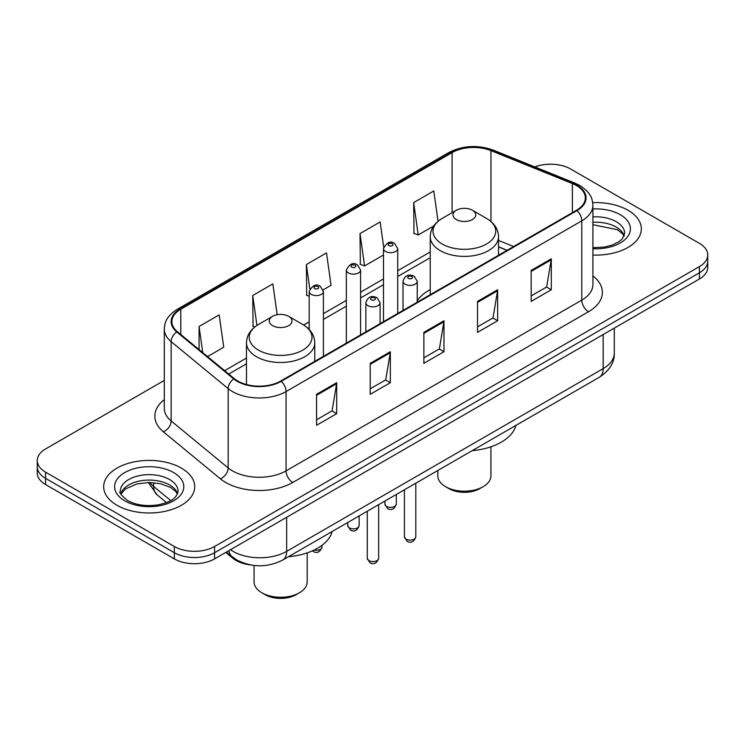 <?xml version="1.0" encoding="UTF-8"?>
<svg xmlns="http://www.w3.org/2000/svg" width="745" height="745" viewBox="0 0 745 745"><rect width="100%" height="100%" fill="white"/><g stroke="black" fill="none" stroke-linecap="round" stroke-linejoin="round"><path stroke-width="1.12" d="M430.228 289.619A50.26 29.018 0 0 0 417.237 300.85M507.01 250.367L498.517 246.93M250.516 564.924A28.45 16.427 180 0 1 232.859 558.247L225.791 552.427M164.3 380.406L45.585 448.946A28.45 16.427 0 0 0 37.25 460.559L37.25 472.945A28.45 16.427 0 0 0 45.585 484.567L174.339 558.899A28.45 16.427 0 0 0 214.579 558.899L699.415 278.975A28.45 16.427 0 0 0 707.75 267.362L707.75 261.169A28.45 16.427 0 0 1 699.415 272.782A28.45 16.427 0 0 0 707.75 261.169L707.75 254.976A28.45 16.427 0 0 0 699.415 243.354L570.661 169.022A28.45 16.427 0 0 0 534.873 166.927M37.25 460.559A28.45 16.427 0 0 0 45.585 472.172L174.339 546.513A28.45 16.427 0 0 0 214.579 546.513L214.579 552.706L699.415 272.782L214.579 552.706A28.45 16.427 0 0 1 174.339 552.706A28.45 16.427 0 0 0 214.579 552.706L214.579 558.899M45.585 472.172L45.585 478.364L174.339 552.706L45.585 478.364A28.45 16.427 0 0 1 37.25 466.752A28.45 16.427 0 0 0 45.585 478.364L45.585 484.567M627.998 210.258A45.52 26.28 0 0 0 592.713 202.621A45.52 26.28 0 0 1 627.998 210.258A45.52 26.28 0 0 1 641.333 228.836A45.52 26.28 0 0 0 627.998 210.258M181.38 468.111A45.52 26.28 0 0 0 131.772 462.412A45.52 26.28 0 0 0 103.667 486.69A45.52 26.28 0 0 0 117.002 505.278A45.52 26.28 0 0 0 166.61 510.977A45.52 26.28 0 0 0 194.715 486.69A45.52 26.28 0 0 0 181.38 468.111A45.52 26.28 0 0 0 131.772 462.412A45.52 26.28 0 0 0 103.667 486.69A45.52 26.28 0 0 0 117.002 505.278A45.52 26.28 0 0 0 166.61 510.977A45.52 26.28 0 0 0 194.715 486.69A45.52 26.28 0 0 0 181.38 468.111M576.425 185.514A30.349 17.517 180 0 1 585.319 197.9A30.349 17.517 180 0 1 576.425 210.295L280.697 381.03A30.349 17.517 180 0 1 234.377 378.693L177.375 331.693A30.349 17.517 180 0 1 171.881 321.644A30.349 17.517 180 0 1 180.774 309.25L452.103 152.604A30.349 17.517 180 0 1 490.964 150.639L572.374 183.549A30.349 17.517 180 0 1 576.425 185.514M576.965 185.207A31.104 17.964 0 0 0 572.812 183.196L491.402 150.285A31.104 17.964 0 0 0 451.563 152.297L180.234 308.942A31.104 17.964 0 0 0 176.751 331.944L233.753 378.944A31.104 17.964 0 0 0 281.228 381.338L576.965 210.602A31.104 17.964 0 0 0 576.965 185.207M316.569 394.31L316.569 425.283L336.693 413.671L336.693 382.697L316.569 394.31M316.569 419.789L332.065 410.849L336.61 383.731A7.59 4.377 -120 0 0 336.693 382.697M331.935 410.923L336.693 413.671M370.218 363.337L370.218 394.31L390.333 382.697L390.333 351.724L370.218 363.337M370.218 388.815L385.714 379.876L390.259 352.757A7.59 4.377 -120 0 0 390.333 351.724M385.575 379.95L390.333 382.697M531.166 270.416L531.166 301.39L551.281 289.777L551.281 258.804L531.166 270.416M531.166 295.895L546.662 286.955L551.198 259.837A7.59 4.377 -120 0 0 551.281 258.804M546.523 287.03L551.281 289.777M477.517 301.39L477.517 332.363L497.632 320.75L497.632 289.777L477.517 301.39M477.517 326.869L493.013 317.929L497.548 290.811A7.59 4.377 -120 0 0 497.632 289.777M492.873 318.003L497.632 320.75M423.868 332.363L423.868 363.337L443.983 351.724L443.983 320.75L423.868 332.363M423.868 357.842L439.364 348.902L443.908 321.784A7.59 4.377 -120 0 0 443.983 320.75M439.224 348.977L443.983 351.724M592.908 255.069A45.52 26.28 0 0 0 641.333 228.836A45.52 26.28 0 0 1 592.908 255.069M214.579 546.513L699.415 266.589A28.45 16.427 0 0 0 707.75 254.976M207.557 356.576L223.742 347.226L219.198 314.865L199.083 326.478L199.083 349.591M383.684 247.154L380.146 221.945L360.031 233.558L360.347 264.345M438.051 221.284L433.795 190.971L413.671 202.584L413.997 233.371M277.177 314.725L272.847 283.892L252.732 295.504L253.058 326.291M323.162 289.833L331.041 285.279L326.496 252.918L306.381 264.531L306.707 295.318M309.194 296.249L306.381 295.197M306.381 264.531L309.808 288.939M360.031 233.558L364.566 265.928L383.489 254.995M364.566 265.928L360.031 264.224M413.671 202.584L418.215 234.954L433.665 226.033M418.215 234.954L413.671 233.25M254.818 326.953L252.732 326.17M252.732 295.504L256.932 325.435M199.083 326.478L202.752 352.618M437.818 470.495L437.818 475.85A26.55 15.328 0 0 0 445.594 486.69L448.946 488.627A21.81 12.591 0 0 0 479.799 488.627L483.151 486.69A26.55 15.328 0 0 0 490.927 475.85L490.927 446.795M448.946 488.627L445.594 486.69A26.55 15.328 0 0 0 483.151 486.69M456.322 219.542A11.38 6.575 0 0 0 472.423 219.542A11.38 6.575 0 0 0 472.423 210.258L486.55 218.415A31.364 18.104 0 0 1 486.55 244.015A31.364 18.104 0 0 1 442.195 244.015A31.364 18.104 0 0 1 442.195 218.415C434.475 222.997 430.48 229.097 430.228 236.686A34.14 19.715 0 0 0 440.23 250.627A34.14 19.715 0 0 0 477.433 254.902A34.14 19.715 0 0 0 498.517 236.686C498.265 229.097 494.27 222.997 486.55 218.415L472.423 210.258A11.38 6.575 0 0 0 456.322 210.258A11.38 6.575 0 0 0 456.322 219.542M472.19 450.651A52.159 30.117 0 0 0 515.94 425.395M254.073 565.455L254.073 581.938A26.55 15.328 0 0 0 261.849 592.778L265.201 594.715A21.81 12.591 0 0 0 296.054 594.715L299.406 592.778A26.55 15.328 0 0 0 307.182 581.938L307.182 552.874M265.201 594.715L261.849 592.778A26.55 15.328 0 0 0 299.406 592.778M272.577 325.63A11.38 6.575 0 0 0 288.678 325.63A11.38 6.575 0 0 0 288.678 316.336L302.805 324.494A31.364 18.104 0 0 1 302.805 350.103A31.364 18.104 0 0 1 258.45 350.103A31.364 18.104 0 0 1 258.45 324.494C250.73 329.085 246.735 335.175 246.483 342.774A34.14 19.715 0 0 0 256.485 356.715A34.14 19.715 0 0 0 293.698 360.99A34.14 19.715 0 0 0 314.772 342.774C314.52 335.175 310.525 329.085 302.805 324.494L288.678 316.336A11.38 6.575 0 0 0 272.577 316.336A11.38 6.575 0 0 0 272.577 325.63M288.455 556.729A52.159 30.117 0 0 0 332.196 531.474M232.859 557.279L232.859 558.247M230.466 549.726A37.939 21.903 0 0 0 233.017 551.347A37.939 21.903 0 0 0 286.667 551.347L603.189 368.607A37.939 21.903 0 0 0 614.299 353.121C614.578 362.536 609.559 370.591 599.259 377.287L282.737 560.035A18.97 10.951 60 0 0 286.667 551.347L286.667 517.281M603.189 334.533L603.189 368.607A18.97 10.951 60 0 1 599.259 377.287M228.929 550.611A18.97 12.684 129.5 0 0 232.235 556.776L226.471 552.026M699.415 278.975L699.415 266.589M174.339 558.899L174.339 546.513M149.801 482.481A37.939 21.903 0 0 0 153.647 486.485L153.647 482.658M166.508 502.577L157.111 494.838A18.97 12.684 129.5 0 1 153.647 486.485L170.735 500.575M592.908 275.948A47.419 27.379 180 0 1 588.503 311.727L292.766 482.471A9.48 5.476 60 0 1 286.061 470.859L581.798 300.114A37.939 21.903 0 0 0 592.908 284.627L592.908 205.341A37.939 21.903 180 0 1 581.798 220.827A9.48 5.476 -120 0 0 576.965 210.602M292.766 482.471A47.419 27.379 180 0 1 225.707 482.471A47.419 27.379 180 0 1 220.39 478.811L163.388 431.811A47.419 27.379 180 0 1 164.3 399.683M232.412 470.859A37.939 21.903 0 0 0 286.061 470.859L286.061 391.563A37.939 21.903 180 0 1 228.166 388.639L171.154 341.638A37.939 21.903 180 0 1 164.3 329.076L164.3 408.372A37.939 21.903 0 0 0 171.154 420.934L228.166 467.935A37.939 21.903 0 0 0 232.412 470.859M592.908 205.341C592.294 198.822 591.688 193.393 579.833 185.505L574.842 183.093A9.48 4.442 112 0 0 572.812 183.196M574.842 183.093L493.432 150.183C477.722 144.623 462.813 145.424 448.704 152.595A9.48 5.476 60 0 1 451.563 152.297M180.234 308.942A9.48 5.476 -120 0 0 177.375 309.25C165.874 316.793 164.822 322.464 164.3 329.076M176.751 331.944A9.48 6.342 129.5 0 0 171.154 341.638L171.154 420.934A9.48 6.342 -50.5 0 1 163.388 431.811M493.432 150.183A9.48 4.442 112 0 0 491.402 150.285M233.753 378.944A9.48 6.342 129.5 0 0 228.166 388.639L228.166 467.935A9.48 6.342 -50.5 0 1 220.39 478.811M281.228 381.338A9.48 5.476 60 0 1 286.061 391.563L581.798 220.827L581.798 300.114A9.48 5.476 60 0 0 588.503 311.727M180.774 309.25L180.774 334.496M572.374 183.549L572.374 212.632M490.964 150.639L490.964 221.516M513.65 246.539L498.517 240.421M452.103 152.604L452.103 212.688M430.228 251.959L397.718 270.724M383.489 278.937L360.571 292.18M346.341 300.393L323.414 313.626M309.194 321.84L303.681 325.016M246.483 358.038L224.636 370.656M423.868 333.35L443.908 321.784M477.517 302.377L497.548 290.811M531.166 271.404L551.198 259.837M370.218 364.324L390.259 352.757M316.569 395.297L336.61 383.731M624.236 235.867A28.906 16.688 0 0 0 616.245 227.104A28.906 16.688 0 0 0 592.908 222.299M592.908 247.694L604.642 247.033L612.502 244.965L619.356 241.445L622.345 238.81L624.72 233.483A28.906 16.688 0 0 0 616.245 221.684A28.906 16.688 0 0 0 592.908 216.879M592.908 248.746A34.596 19.975 0 0 0 627.188 237.255A34.596 19.975 0 0 0 620.268 214.718A34.596 19.975 0 0 0 592.908 208.935M177.617 493.721A28.906 16.688 0 0 0 169.627 484.958A28.906 16.688 0 0 0 140.609 480.823A28.906 16.688 0 0 0 120.765 493.721M169.627 479.538A28.906 16.688 0 0 0 138.132 475.915A28.906 16.688 0 0 0 120.28 491.337C118.772 492.231 121.202 495.295 127.572 500.538C135.907 505.091 146.057 506.544 158.024 504.886C168.621 502.298 175.885 500.193 178.102 491.337A28.906 16.688 0 0 0 169.627 479.538M124.732 500.817A34.596 19.975 0 0 0 173.65 500.817A34.596 19.975 0 0 0 173.65 472.572A34.596 19.975 0 0 0 124.732 472.572A34.596 19.975 0 0 0 124.732 500.817M415.812 536.828C413.941 541.95 411.026 543.45 407.077 541.326L404.433 536.828A5.69 3.287 0 0 0 406.099 539.157A5.69 3.287 0 0 0 412.302 539.864A5.69 3.287 0 0 0 415.812 536.828L415.812 483.198M405.094 284.199A7.115 4.107 180 0 1 403.008 281.303C404.824 275.464 408.549 273.769 414.164 276.227L417.237 281.303A7.115 4.107 180 0 1 412.842 285.093A7.115 4.107 180 0 1 405.094 284.199M411.799 276.46A2.375 1.369 0 0 0 408.446 276.46A2.375 1.369 0 0 0 408.446 278.397A2.375 1.369 0 0 0 411.799 278.397A2.375 1.369 0 0 0 411.799 276.46M378.656 558.284C376.784 563.397 373.878 564.896 369.93 562.773L367.276 558.284A5.69 3.287 0 0 0 368.943 560.603A5.69 3.287 0 0 0 375.145 561.32A5.69 3.287 0 0 0 378.656 558.284L378.656 504.654M367.937 305.655A7.115 4.107 180 0 1 365.86 302.749C367.676 296.91 371.392 295.225 377.017 297.674L380.08 302.749A7.115 4.107 180 0 1 375.694 306.54A7.115 4.107 180 0 1 367.937 305.655M374.642 297.907A2.375 1.369 0 0 0 371.289 297.907A2.375 1.369 0 0 0 371.289 299.844A2.375 1.369 0 0 0 374.642 299.844A2.375 1.369 0 0 0 374.642 297.907M386.581 506.442A5.69 3.287 0 0 0 392.783 507.149A5.69 3.287 0 0 0 396.293 504.114C394.422 509.235 391.516 510.735 387.568 508.611L384.914 504.114A5.69 3.287 0 0 0 386.581 506.442M397.718 313.468L397.718 248.579A7.115 4.107 180 0 1 393.332 252.378A7.115 4.107 180 0 1 385.575 251.484A7.115 4.107 180 0 1 383.489 248.579L383.489 321.682M388.927 245.682A2.375 1.369 0 0 0 392.28 245.682A2.375 1.369 0 0 0 392.28 243.745A2.375 1.369 0 0 0 388.927 243.745A2.375 1.369 0 0 0 388.927 245.682M349.433 527.888A5.69 3.287 0 0 0 355.635 528.605A5.69 3.287 0 0 0 359.146 525.57C357.274 530.682 354.359 532.181 350.411 530.058L347.766 525.57A5.69 3.287 0 0 0 349.433 527.888M360.571 334.915L360.571 270.035A7.115 4.107 180 0 1 356.175 273.825A7.115 4.107 180 0 1 348.427 272.94A7.115 4.107 180 0 1 346.341 270.035L346.341 343.128M351.78 267.129A2.375 1.369 0 0 0 355.132 267.129A2.375 1.369 0 0 0 355.132 265.192A2.375 1.369 0 0 0 351.78 265.192A2.375 1.369 0 0 0 351.78 267.129M314.12 550.043A5.69 3.287 0 0 0 321.998 547.016C320.117 552.129 317.212 553.628 313.263 551.505L312.36 550.862M323.414 356.371L323.414 291.481A7.115 4.107 180 0 1 319.028 295.271A7.115 4.107 180 0 1 311.27 294.387A7.115 4.107 180 0 1 309.194 291.481L309.194 329.467M314.623 288.576A2.375 1.369 0 0 0 317.985 288.576A2.375 1.369 0 0 0 317.985 286.639A2.375 1.369 0 0 0 314.623 286.639A2.375 1.369 0 0 0 314.623 288.576M282.737 560.035C267.474 567.699 252.21 567.699 236.947 560.035L232.235 556.776M614.299 353.121L614.299 328.117M157.111 494.838L148.264 482.481M448.704 152.595L177.375 309.25M430.228 257.733L397.718 276.497M383.489 284.711L360.571 297.953M346.341 306.167L323.414 319.4M309.194 327.614L308.011 328.294M246.483 363.811L228.752 374.055M507.149 250.292L498.517 246.8M624.096 236.193L622.345 233.576L617.428 229.711L592.908 224.701M498.517 255.274L498.517 236.686M430.228 294.703L430.228 236.686M456.322 210.258L442.195 218.415M314.772 361.362L314.772 342.774M246.483 384.541L246.483 342.774M272.577 316.336L258.45 324.494M177.478 494.047L175.727 491.43L170.81 487.565L160.641 483.729L149.168 482.471L136.931 483.924L125.523 488.888L120.904 494.047M404.433 536.828L404.433 489.772M403.008 310.414L403.008 281.303M417.237 302.2L417.237 281.303M367.276 558.284L367.276 511.219M365.86 331.86L365.86 302.749M380.08 323.656L380.08 302.749M396.293 504.114L396.293 494.466M397.718 248.579L394.654 243.513C390.529 240.533 386.804 242.218 383.489 248.579M384.914 504.114L384.914 501.04M359.146 525.57L359.146 515.922M360.571 270.035L357.507 264.959C353.372 261.979 349.656 263.674 346.341 270.035M347.766 525.57L347.766 522.487M321.998 547.016L321.998 545.303M323.414 291.481L320.35 286.406C316.225 283.426 312.509 285.121 309.194 291.481"/></g></svg>
